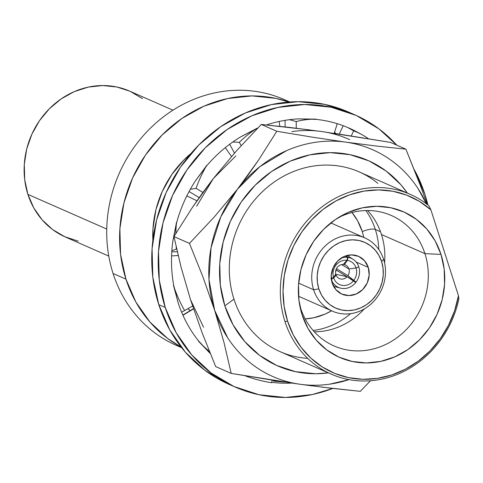 <?xml version="1.0" encoding="UTF-8"?>
<svg xmlns="http://www.w3.org/2000/svg" width="483" height="483" viewBox="0 0 483 483"><rect width="100%" height="100%" fill="white"/><g stroke="black" fill="none" stroke-linecap="round" stroke-linejoin="round"><path stroke-width="0.72" d="M165.234 307.496A148.673 134.528 -66.3 0 1 204.78 148.311A148.673 134.528 -66.3 0 1 354.963 114.888A148.673 134.528 -66.3 0 1 396.827 145.196L378.974 128.913L356.249 115.461L331.175 107.226L304.713 104.509L277.882 107.419L251.715 115.848L227.209 129.474L205.317 147.762L186.879 170.022L172.594 195.392L163.019 222.898L158.515 251.486L159.269 280.049L165.234 307.496L176.192 332.775L191.721 354.908L211.222 373.051L233.947 386.497L259.027 394.738L285.483 397.455L312.314 394.539L332.823 388.429A148.673 134.528 -66.3 0 1 235.233 387.07A148.673 134.528 -66.3 0 1 165.234 307.496L158.798 304.664L165.234 307.496M414.372 169.853A148.673 134.528 -66.3 0 1 424.962 194.462L414.372 169.853M354.963 114.888L348.521 112.056A148.673 134.528 113.7 0 0 198.338 145.48A148.673 134.528 113.7 0 0 158.798 304.664L152.827 277.218L152.079 248.654L156.577 220.067L166.152 192.56L180.437 167.19L198.881 144.93L220.773 126.643L245.273 113.016L271.44 104.588L298.271 101.678L324.733 104.388L348.629 112.104M427.908 205.003L424.962 194.462A148.673 134.528 -66.3 0 1 427.908 205.003M257.204 128.442L257.131 128.218A134.467 100.337 -87.3 0 0 239.351 142.316A134.467 100.337 -87.3 0 1 257.131 128.218L240.625 136.894A134.22 121.444 -66.3 0 0 232.776 142.008L239.351 142.316L241.156 145.655L239.351 142.316L232.776 142.008A134.22 121.444 -66.3 0 0 206.869 165.572L206.706 165.421A134.467 108.307 -99.6 0 0 196.086 188.322A134.467 108.307 -99.6 0 1 206.706 165.421L195.301 181.034A134.22 121.444 -66.3 0 0 190.308 189.3L196.086 188.322L202.902 192.421L196.086 188.322L190.308 189.3A134.22 121.444 -66.3 0 0 176.742 222.271L176.53 222.222A134.467 117.659 -110.4 0 0 175.842 233.392A134.467 117.659 -110.4 0 1 176.53 222.222L172.836 241.198A134.22 121.444 -66.3 0 0 171.845 250.719L176.663 249.047L171.845 250.719A134.22 121.444 -66.3 0 0 173.735 285.544L173.512 285.61A134.467 126.244 -118.3 0 0 184.621 310.587A134.467 126.244 -118.3 0 1 173.512 285.61L178.384 303.602A134.22 121.444 -66.3 0 0 181.62 312.199L192.59 306.059L181.62 312.199A134.22 121.444 -66.3 0 0 198.525 340.901L198.35 341.064A134.467 132.101 -116.6 0 0 209.447 351.485A134.467 132.101 -116.6 0 1 198.35 341.064L210.673 353.948L198.525 340.901A134.22 121.444 -66.3 0 1 181.62 312.199A134.22 121.444 -66.3 0 1 178.384 303.602L173.735 285.544A134.22 121.444 -66.3 0 1 171.845 250.719A134.22 121.444 -66.3 0 1 172.836 241.198L176.742 222.271A134.22 121.444 -66.3 0 1 190.308 189.3A134.22 121.444 -66.3 0 1 195.301 181.034L206.869 165.572A134.22 121.444 -66.3 0 1 232.776 142.008A134.22 121.444 -66.3 0 1 240.625 136.894L257.204 128.442A134.22 121.444 -66.3 0 1 257.487 128.321M349.143 128.122A134.22 121.444 -66.3 0 1 355.464 131.147L349.143 128.122A134.22 121.444 -66.3 0 0 347.543 127.434L353.659 130.827L351.286 135.91L353.659 130.827L347.543 127.434A134.22 121.444 -66.3 0 0 316.22 119.379L316.256 119.144A134.467 95.574 -74.3 0 0 296.218 121.565A134.467 95.574 -74.3 0 1 316.256 119.144L298.428 118.89A134.22 121.444 -66.3 0 0 289.522 119.681L296.218 121.565L296.278 128.224L296.218 121.565L289.522 119.681A134.22 121.444 -66.3 0 0 266.471 124.946A134.22 121.444 -66.3 0 1 289.522 119.681A134.22 121.444 -66.3 0 1 298.428 118.89L316.22 119.379A134.22 121.444 -66.3 0 1 347.543 127.434A134.22 121.444 -66.3 0 1 355.464 131.147L360.904 134.105M291.66 383.073A134.22 121.444 -66.3 0 1 271.784 382.325A134.22 121.444 -66.3 0 0 291.66 383.073M245.352 375.883L245.352 375.883A134.467 133.888 -55.6 0 0 271.718 382.735A134.467 133.888 -55.6 0 1 245.352 375.883M228.93 384.299L204.786 370.213L185.285 352.077L169.756 329.943L158.798 304.664A148.673 134.528 113.7 0 0 228.797 384.239L235.233 387.07M273.632 381.147L285.061 382.107L273.632 381.147L273.215 380.206L273.632 381.147L273.74 380.393L273.632 381.147M229.685 144.242L234.472 153.111L229.685 144.242M279.826 126.335L279.138 121.468L279.826 126.335M334.218 133.32L337.225 123.684L334.218 133.32M285.048 120.333L285.115 126.92L285.048 120.333M343.19 125.707L339.289 134.069L343.19 125.707M353.659 130.827A134.467 95.109 -61 0 1 362.244 134.829A134.467 95.109 -61 0 1 368.324 138.645A134.467 95.109 -61 0 0 353.659 130.827M360.01 133.598L349.052 128.08M272.128 380.145L271.718 382.735L272.128 380.145M182.852 315.043L193.46 308.661L182.852 315.043M193.544 308.891L182.948 315.266L193.544 308.891M178.173 255.519L171.574 255.936L178.173 255.519M196.955 200.783L186.812 195.917L196.955 200.783M171.773 251.818L177.291 251.776L171.773 251.818M176.331 249.053A134.467 117.659 -110.4 0 1 176.162 246.819A134.467 117.659 -110.4 0 0 176.331 249.053M231.508 156.492L225.271 147.665L231.508 156.492M189.076 191.54L199.183 197.607L189.076 191.54M289.74 101.991L284.354 99.625A134.22 121.444 113.7 0 0 148.776 129.794A134.22 121.444 113.7 0 0 113.076 273.505A134.22 121.444 -66.3 0 1 150.944 127.639A134.22 121.444 -66.3 0 1 289.432 102.01M125.954 279.168A134.22 121.444 -66.3 0 1 158.315 138.965A134.22 121.444 -66.3 0 1 288.973 102.046L275.757 98.369L251.866 95.912L227.644 98.544L204.019 106.151L181.904 118.45L162.137 134.968L145.486 155.061L132.596 177.961L123.95 202.794L119.887 228.604L120.563 254.39L125.954 279.168L135.844 301.99L149.863 321.974L167.468 338.348L181.179 347.114A134.22 121.444 -66.3 0 1 125.954 279.168L113.076 273.505L125.954 279.168M334.58 132.155A134.22 121.444 -66.3 0 1 335.842 133.556L334.58 132.155M190.936 153.528A98.188 88.842 113.7 0 0 152.876 240.057L152.99 228.477L155.961 209.604L162.282 191.437L171.719 174.683L183.896 159.982L190.942 153.522M410.284 194.377A98.188 88.842 -66.3 0 1 428.922 205.818L430.914 209.876L458.464 295.687L458.85 299.031A98.188 88.842 -66.3 0 1 331.211 374.132A98.188 88.842 -66.3 0 1 284.982 321.581L287.59 321.153A96.123 86.976 -66.3 0 1 323.109 209.381A96.123 86.976 -66.3 0 1 430.914 209.876L458.464 295.687L454.551 310.913L448.399 325.439L440.176 338.861L430.111 350.821L418.465 361.006L405.557 369.127L391.737 374.977L377.368 378.388L362.848 379.282L348.557 377.621L334.888 373.462L322.209 366.905L310.853 358.132L301.132 347.386L293.308 334.948L287.59 321.153L284.137 306.373L283.032 291.007L284.312 275.473L287.94 260.18L293.821 245.545L301.79 231.967L311.644 219.801L323.109 209.381L335.872 200.988L349.601 194.848L363.922 191.123L378.449 189.91L392.788 191.25L406.553 195.108L419.377 201.369L430.914 209.876L428.922 205.818A98.188 88.842 113.7 0 0 319.903 208.487A98.188 88.842 113.7 0 0 284.982 321.581A98.188 88.842 113.7 0 0 375.056 380.278A98.188 88.842 113.7 0 0 458.85 299.031L458.464 295.687A96.123 86.976 -66.3 0 1 377.368 378.388A96.123 86.976 -66.3 0 1 287.59 321.153L284.982 321.581A98.188 88.842 -66.3 0 1 311.1 216.45A98.188 88.842 -66.3 0 1 410.284 194.377L359.243 171.93A98.188 88.842 113.7 0 0 260.059 194.003A98.188 88.842 113.7 0 0 233.947 299.134L224.849 305.854L233.12 324.926L244.839 341.632L259.558 355.325L276.711 365.474L295.638 371.693L315.61 373.745L328.325 372.864A112.213 101.533 -66.3 0 1 224.849 305.854L233.947 299.134A98.188 88.842 113.7 0 0 307.689 358.368M300.48 307.804A71.243 64.462 113.7 0 0 383.496 345.472A71.243 64.462 113.7 0 0 424.931 253.635L440.991 254.39A79.502 71.931 -66.3 0 1 394.75 356.871A79.502 71.931 -66.3 0 1 302.11 314.831L300.48 307.804A71.243 64.462 -66.3 0 1 299.659 305.039A71.243 64.462 113.7 0 0 300.48 307.804L302.11 314.831A79.502 71.931 -66.3 0 1 300.335 308.329A79.502 71.931 -66.3 0 1 340.913 216.082A79.502 71.931 -66.3 0 1 440.991 254.39L424.931 253.635A71.243 64.462 -66.3 0 1 405.986 329.913A71.243 64.462 -66.3 0 1 334.025 345.931A71.243 64.462 -66.3 0 1 300.48 307.804M314.306 331.785A71.243 64.462 113.7 0 0 364.327 308.897A71.243 64.462 -66.3 0 1 314.306 331.785M384.571 262.873A71.243 64.462 113.7 0 0 381.467 234.521L424.931 253.635L381.467 234.521A71.243 64.462 -66.3 0 1 384.571 262.873M313.129 330.469A74.34 67.264 113.7 0 0 350.573 313.672A74.34 67.264 -66.3 0 1 313.129 330.469M378.799 249.506A74.34 67.264 113.7 0 0 375.321 229.449L380.501 231.725L375.321 229.449A10.324 3.073 -17.8 0 0 362.28 231.605A10.324 3.073 162.2 0 1 375.321 229.449A74.34 67.264 113.7 0 0 365.879 210.558M305.184 318.913A64.016 57.918 113.7 0 0 331.586 310.792L325.047 314.119L313.775 317.748L305.184 318.913M172.962 110.178L129.613 91.112A79.707 72.118 113.7 0 0 49.103 109.031A79.707 72.118 113.7 0 0 27.899 194.371L106.743 229.051L27.899 194.371L24.699 179.658L24.301 164.341L26.71 149.018L31.848 134.274L39.503 120.672L49.393 108.735L61.13 98.93L74.261 91.625L88.292 87.109L102.674 85.545L116.862 87L129.673 91.136M345.84 255.833L348.02 257.403A15.879 14.363 -66.3 0 1 353.145 259.347A15.879 14.363 -66.3 0 1 358.784 266.858L356.049 267.974A12.836 11.616 113.7 0 0 347.392 260.343L348.02 257.403A15.879 14.363 -66.3 0 1 358.784 266.858A15.879 14.363 -66.3 0 1 355.983 282.211L347.917 275.715L336.47 268.645L347.917 275.715A7.432 6.726 113.7 0 0 348.913 268.971A7.432 6.726 -66.3 0 1 347.917 275.715L353.816 280.351A12.836 11.616 113.7 0 0 356.049 267.974L348.913 268.971A7.432 6.726 113.7 0 0 344.361 264.636L347.392 260.343A12.836 11.616 -66.3 0 1 356.049 267.974A12.836 11.616 -66.3 0 1 353.816 280.351L355.983 282.211L353.659 280.786L355.983 282.211A15.879 14.363 -66.3 0 0 358.784 266.858L356.049 267.974L348.913 268.971L341.608 264.606L348.913 268.971A7.432 6.726 -66.3 0 0 346.275 265.457A7.432 6.726 -66.3 0 0 344.361 264.636L347.392 260.343L348.02 257.403L345.84 255.833M333.554 277.538A12.836 11.616 113.7 0 1 346.999 260.283L347.651 257.354A15.879 14.363 -66.3 0 0 341.149 258.115A15.879 14.363 -66.3 0 1 347.651 257.354L345.279 256.032L347.651 257.354L346.999 260.283L343.202 264.479A7.432 6.726 113.7 0 0 335.763 274.03L333.554 277.538A12.836 11.616 -66.3 0 1 346.999 260.283L343.202 264.479A7.432 6.726 -66.3 0 0 335.763 274.03L333.554 277.538L330.988 278.739M336.138 275.195L335.154 274.996L336.138 275.195A7.432 6.726 113.7 0 0 347.132 276.717A7.432 6.726 -66.3 0 1 340.346 278.92A7.432 6.726 -66.3 0 1 336.138 275.195L333.687 277.936L336.138 275.195M335.631 274.235L347.132 276.717L353.55 280.695A12.836 11.616 -66.3 0 1 333.687 277.936A12.836 11.616 113.7 0 0 353.55 280.695L355.736 282.531A15.879 14.363 -66.3 0 1 331.477 280.104A15.879 14.363 -66.3 0 0 340.491 288.11A15.879 14.363 -66.3 0 0 355.736 282.531L347.132 276.717L335.631 274.241M313.624 289.752L318.84 288.888A35.929 32.512 -66.3 0 1 339.742 242.575A35.929 32.512 -66.3 0 1 381.612 261.569L383.605 259.293A40.059 36.249 113.7 0 0 336.929 238.113A40.059 36.249 113.7 0 0 313.624 289.752A40.059 36.249 -66.3 0 1 324.28 246.855A40.059 36.249 -66.3 0 1 364.743 237.853A40.059 36.249 -66.3 0 1 383.605 259.293A40.059 36.249 -66.3 0 1 372.954 302.183A40.059 36.249 -66.3 0 1 332.485 311.191A40.059 36.249 -66.3 0 1 313.624 289.752L298.651 283.165L313.624 289.752A40.059 36.249 113.7 0 0 360.306 310.931A40.059 36.249 113.7 0 0 383.605 259.293L381.612 261.569A35.929 32.512 -66.3 0 1 360.71 307.888A35.929 32.512 -66.3 0 1 318.84 288.888L313.624 289.752M368.263 267.377A20.648 18.686 -66.3 0 1 362.769 289.486A20.648 18.686 -66.3 0 1 341.91 294.129A20.648 18.686 -66.3 0 1 332.189 283.08A20.648 18.686 -66.3 0 1 337.683 260.971A20.648 18.686 -66.3 0 1 358.537 256.328A20.648 18.686 -66.3 0 1 368.263 267.377L356.182 262.064L368.263 267.377L364.58 260.796L358.718 256.407L351.564 254.885L344.198 256.461L337.756 260.892L333.21 267.51L331.253 275.298L332.189 283.08L335.866 289.661L341.735 294.05L348.889 295.572L356.249 293.996L362.697 289.565L367.243 282.947L369.193 275.159L368.263 267.377M318.84 288.888L317.397 282.253L317.216 275.352L318.309 268.445L320.621 261.798L324.075 255.664L328.531 250.285L333.819 245.865L339.742 242.575L346.063 240.534L352.548 239.834L358.941 240.486L365.003 242.478L370.497 245.732L375.206 250.116L378.962 255.465L381.612 261.569L383.049 268.204L383.23 275.105L382.144 282.018L379.831 288.665L376.378 294.793L371.922 300.172L366.633 304.592L360.71 307.888L354.389 309.923L347.905 310.629L341.505 309.971L335.45 307.979L329.955 304.731L325.246 300.348L321.491 294.998L318.84 288.888M343.564 264.08L344.361 264.636L343.564 264.08M331.109 279.114L333.687 277.936M336.385 270.154L346.981 276.687L336.385 270.154A20.226 18.3 -66.3 0 1 335.607 271.603M362.28 231.605A64.016 57.918 113.7 0 0 351.986 212.508L357.559 220.719L362.28 231.605L363.85 237.455M130.307 91.42L142.485 98.629M78.18 241.144L64.74 236.724L52.556 229.516L42.099 219.789L33.774 207.925L27.899 194.371A79.707 72.118 113.7 0 0 65.428 237.032L108.778 256.099M367.641 210.534A71.243 64.462 -66.3 0 1 381.467 234.521A71.243 64.462 113.7 0 0 367.641 210.534M338.028 217.809A71.243 64.462 -66.3 0 1 391.393 215.509A71.243 64.462 -66.3 0 1 424.931 253.635A71.243 64.462 113.7 0 0 338.034 217.809M427.226 204.466L419.316 182.592L405.901 149.193L390.367 142.358L321.521 131.503L290.078 127.488L261.291 124.439L276.813 131.267L311.855 137.081L276.813 131.267A143.059 129.444 113.7 0 0 276.801 131.273L258.339 160.398L248.238 174.852L237.443 189.221A123.896 112.104 -66.3 0 1 345.665 142.123L311.855 137.081L345.665 142.123A123.896 112.104 -66.3 0 1 426.368 203.814L418.036 188.557C412.512 180.081 406.004 172.594 398.505 166.098C391.013 159.607 382.784 154.331 373.824 150.261C364.858 146.198 355.476 143.481 345.665 142.123L377.102 146.138L345.665 142.123C335.848 140.758 325.947 140.794 315.948 142.231C305.956 143.668 296.206 146.452 286.709 150.587L259.932 166.611L237.443 189.221L214.192 217.054L189.463 243.372A143.059 129.444 113.7 0 0 189.463 243.39L202.884 276.789L214.645 310.291L224.003 342.538L231.206 373.401A143.059 129.444 113.7 0 0 231.212 373.413L300.064 384.263L331.543 388.284L360.294 391.327A143.059 129.444 113.7 0 0 360.306 391.321L370.533 380.743M333.958 133.278L390.367 142.358L405.889 149.181L377.102 146.138L405.889 149.181A143.059 129.444 113.7 0 0 405.889 149.181A143.059 129.444 -66.3 0 1 405.901 149.193L421.242 187.712M349.034 379.614A123.896 112.104 -66.3 0 1 300.064 384.263A123.896 112.104 -66.3 0 1 214.645 310.291A123.896 112.104 -66.3 0 1 237.443 189.221L258.339 160.398L276.801 131.273A143.059 129.444 -66.3 0 1 276.813 131.267L261.291 124.439A143.059 129.444 113.7 0 0 261.279 124.445L276.801 131.273L261.279 124.445L236.549 150.762L213.299 178.601L192.403 207.424L173.946 236.549L181.083 267.196L190.501 299.671L202.172 332.932L215.684 366.579A143.059 129.444 113.7 0 0 215.696 366.585L231.212 373.413A143.059 129.444 -66.3 0 1 231.206 373.401L215.684 366.579L231.206 373.401L224.003 342.538L214.645 310.291L202.884 276.789L189.463 243.39L173.94 236.561L189.463 243.372L214.192 217.054L237.443 189.221L220.773 216.873L211.065 247.676L208.976 279.542L214.645 310.291L227.692 337.834C233.211 346.311 239.725 353.791 247.224 360.288C254.716 366.778 262.945 372.061 271.905 376.124C280.865 380.187 290.253 382.904 300.064 384.263L287.651 382.494M370.539 380.743L360.306 391.321A143.059 129.444 -66.3 0 1 360.294 391.327L321.165 387.04M312.012 385.875L300.064 384.263C309.875 385.627 319.782 385.591 329.78 384.154L349.046 379.62M278.335 381.099L231.212 373.413L215.696 366.585A143.059 129.444 -66.3 0 1 215.684 366.579L202.172 332.932L190.501 299.671L181.083 267.196L173.94 236.561L189.463 243.39A143.059 129.444 -66.3 0 1 189.463 243.372L173.946 236.549A143.059 129.444 113.7 0 0 173.94 236.561L192.403 207.424L202.504 192.971L213.299 178.601L236.549 150.762L261.279 124.445A143.059 129.444 -66.3 0 1 261.291 124.439L309.597 129.897M224.849 305.854L220.345 285.133L219.777 263.573L223.176 242.001L230.403 221.238L241.18 202.093L255.102 185.291L271.627 171.483L290.12 161.201L309.869 154.838L330.118 152.64L350.09 154.693L369.018 160.911L386.165 171.06L400.884 184.754L407.392 193.109A112.213 101.533 -66.3 0 0 276.276 168.452A112.213 101.533 -66.3 0 0 224.849 305.854M302.11 314.831L307.973 328.349L316.274 340.183L326.701 349.885L338.855 357.076L352.264 361.483L366.41 362.932L380.761 361.375L394.75 356.871L407.851 349.583L419.558 339.803L429.423 327.903L437.061 314.336L442.18 299.623L444.583 284.342L444.185 269.067L440.991 254.39L435.135 240.872L426.827 229.039L416.4 219.336L404.253 212.146L390.844 207.738L376.692 206.289L362.347 207.847L348.352 212.351L335.25 219.638L323.544 229.419L313.684 241.319L306.047 254.885L300.927 269.592L298.518 284.879L298.923 300.154L302.11 314.831M377.881 183.365A98.188 88.842 113.7 0 0 268.862 186.04A98.188 88.842 113.7 0 0 233.947 299.134A98.188 88.842 113.7 0 0 280.176 351.684L331.211 374.132M203.548 327.214L190.483 299.623M196.635 206.253L213.299 178.601L235.789 155.991M291.804 131.611C301.803 130.175 311.704 130.138 321.521 131.503C331.332 132.861 340.714 135.578 349.68 139.641M187.809 308.77A98.188 88.842 113.7 0 0 190.302 310.563L187.809 308.77M181.463 347.47A134.22 121.444 -66.3 0 1 113.076 273.505A134.22 121.444 113.7 0 0 176.271 345.345L181.65 347.712M362.244 134.829L359.098 133.085M347.126 255.453L353.145 259.347M364.743 237.853L330.807 222.923M332.485 311.191L298.548 296.26M333.56 286.31L340.491 288.11M340.6 216.263L340.913 216.082"/></g></svg>
